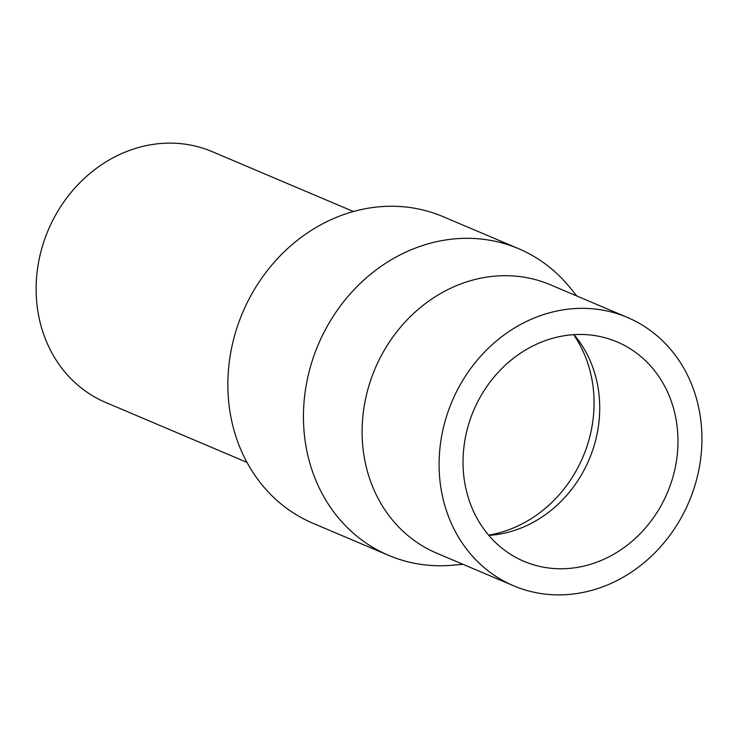 <?xml version="1.0" encoding="UTF-8"?>
<svg xmlns="http://www.w3.org/2000/svg" width="738" height="738" viewBox="0 0 738 738"><rect width="100%" height="100%" fill="white"/><g stroke="black" fill="none" stroke-linecap="round" stroke-linejoin="round"><path stroke-width="1.11" d="M246.99 462.385L105.783 402.496A136.253 120.303 -67 0 1 36.9 273.946A136.253 120.303 -67 0 1 131.89 149.583A136.253 120.303 -67 0 1 212.193 151.631L353.391 211.52M462.975 564.312L452.126 565.243A166.548 147.056 -67 0 1 388.594 555.363A166.548 147.056 -67 0 1 304.397 398.234A166.548 147.056 -67 0 1 420.512 246.215A166.548 147.056 -67 0 1 518.666 248.715A166.548 147.056 -67 0 1 569.93 287.525L576.793 295.975M388.594 555.363L313.013 523.307A166.548 147.056 -67 0 1 228.808 366.168A166.548 147.056 -67 0 1 344.923 214.149A166.548 147.056 -67 0 1 443.077 216.649L518.666 248.715M513.602 585.778L436.619 553.131A145.737 128.68 -67 0 1 362.939 415.632A145.737 128.68 -67 0 1 464.543 282.599A145.737 128.68 -67 0 1 550.437 284.794L627.42 317.441A145.737 128.68 -67 0 1 701.1 454.94A145.737 128.68 -67 0 1 599.496 587.974A145.737 128.68 -67 0 1 513.602 585.778A145.737 128.68 -67 0 1 439.922 448.28A145.737 128.68 -67 0 1 541.526 315.255A145.737 128.68 -67 0 1 627.42 317.441M573.952 334.646A119.178 105.23 -67 0 1 575.474 336.473A119.178 105.23 -67 0 1 515.945 529.93A119.178 105.23 -67 0 1 491.176 535.207A119.178 105.23 -67 0 1 488.805 535.382M546.812 340.107A119.178 105.23 -67 0 1 617.051 341.897A119.178 105.23 -67 0 1 677.3 454.34A119.178 105.23 -67 0 1 594.21 563.122A119.178 105.23 -67 0 1 523.971 561.332A119.178 105.23 -67 0 1 463.713 448.889A119.178 105.23 -67 0 1 546.812 340.107M573.601 334.665A124.75 110.147 -67 0 1 506.379 530.613A124.75 110.147 -67 0 1 488.574 535.115"/></g></svg>
